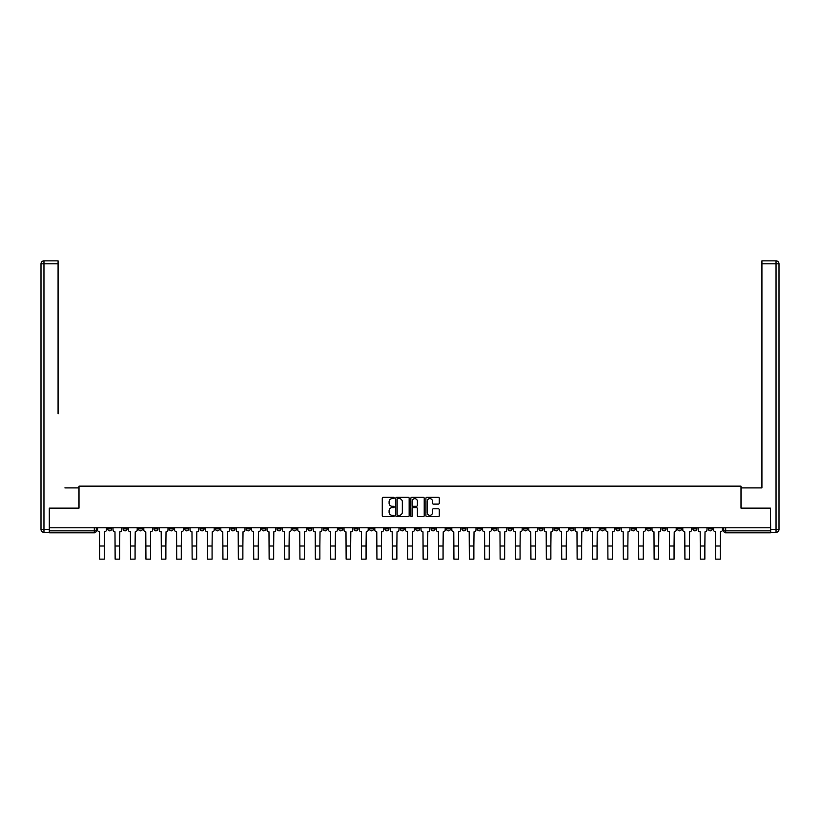 <?xml version="1.0" encoding="UTF-8"?>
<svg xmlns="http://www.w3.org/2000/svg" width="820" height="820" viewBox="0 0 820 820"><rect width="100%" height="100%" fill="white"/><g stroke="black" fill="none" stroke-linecap="round" stroke-linejoin="round"><path stroke-width="1.23" d="M394.205 497.955A0.676 0.676 0 0 0 393.528 497.279L383.237 497.279A0.974 0.974 0 0 0 382.263 498.242L382.263 515.688A0.974 0.974 0 0 0 383.237 516.651L393.528 516.651A0.676 0.676 0 0 0 394.205 515.975A0.676 0.676 0 0 0 393.528 515.298L392.196 515.298A3.106 3.106 0 0 1 389.09 512.192L389.09 510.747A3.106 3.106 0 0 1 392.196 507.641L393.528 507.641A0.676 0.676 0 0 0 394.205 506.965A0.676 0.676 0 0 0 393.528 506.288L392.196 506.288A3.106 3.106 0 0 1 389.09 503.183L389.09 501.727A3.106 3.106 0 0 1 392.196 498.632L393.528 498.632A0.676 0.676 0 0 0 394.205 497.955M615.922 527.793L615.922 528.88L619.869 528.88A1.978 1.978 0 0 1 617.901 530.858A1.978 1.978 0 0 1 615.922 528.88L615.922 527.793M523.519 527.793L523.519 528.88L527.475 528.88A1.978 1.978 0 0 1 525.497 530.858A1.978 1.978 0 0 1 523.519 528.88L523.519 527.793M508.123 527.793L508.123 528.88L512.069 528.88A1.978 1.978 0 0 1 510.101 530.858A1.978 1.978 0 0 1 508.123 528.88L508.123 527.793M415.73 527.793L415.73 528.88L419.676 528.88A1.978 1.978 0 0 1 417.698 530.858A1.978 1.978 0 0 1 415.73 528.88L415.73 527.793M400.324 527.793L400.324 528.88L404.27 528.88A1.978 1.978 0 0 1 402.302 530.858A1.978 1.978 0 0 1 400.324 528.88L400.324 527.793M384.928 527.793L384.928 528.88L388.875 528.88A1.978 1.978 0 0 1 386.896 530.858A1.978 1.978 0 0 1 384.928 528.88L384.928 527.793M354.127 527.793L354.127 528.88L358.073 528.88A1.978 1.978 0 0 1 356.106 530.858A1.978 1.978 0 0 1 354.127 528.88L354.127 527.793M323.326 528.88L323.326 527.793L323.326 528.88A1.978 1.978 0 0 0 325.304 530.858A1.978 1.978 0 0 1 323.326 528.88L327.272 528.88A1.978 1.978 0 0 1 325.304 530.858A1.978 1.978 0 0 0 327.272 528.88L327.272 527.793L327.272 528.88M307.93 528.88L307.93 527.793L307.93 528.88A1.978 1.978 0 0 0 309.898 530.858A1.978 1.978 0 0 1 307.93 528.88L311.877 528.88A1.978 1.978 0 0 1 309.898 530.858M292.525 528.88L292.525 527.793L292.525 528.88A1.978 1.978 0 0 0 294.503 530.858A1.978 1.978 0 0 1 292.525 528.88L296.481 528.88A1.978 1.978 0 0 1 294.503 530.858A1.978 1.978 0 0 0 296.481 528.88L296.481 527.793L296.481 528.88M277.129 527.793L277.129 528.88L281.075 528.88A1.978 1.978 0 0 1 279.107 530.858A1.978 1.978 0 0 1 277.129 528.88L277.129 527.793M261.734 527.793L261.734 528.88L265.68 528.88A1.978 1.978 0 0 1 263.702 530.858A1.978 1.978 0 0 1 261.734 528.88L261.734 527.793M246.328 527.793L246.328 528.88L250.274 528.88A1.978 1.978 0 0 1 248.306 530.858A1.978 1.978 0 0 1 246.328 528.88L246.328 527.793M230.933 528.88L230.933 527.793L230.933 528.88A1.978 1.978 0 0 0 232.9 530.858A1.978 1.978 0 0 1 230.933 528.88L234.879 528.88A1.978 1.978 0 0 1 232.9 530.858M200.131 528.88L200.131 527.793L200.131 528.88A1.978 1.978 0 0 0 202.099 530.858A1.978 1.978 0 0 1 200.131 528.88L204.077 528.88A1.978 1.978 0 0 1 202.099 530.858A1.978 1.978 0 0 0 204.077 528.88L204.077 527.793L204.077 528.88M184.725 528.88L184.725 527.793L184.725 528.88A1.978 1.978 0 0 0 186.704 530.858A1.978 1.978 0 0 1 184.725 528.88L188.682 528.88A1.978 1.978 0 0 1 186.704 530.858A1.978 1.978 0 0 0 188.682 528.88L188.682 527.793L188.682 528.88M169.33 528.88L169.33 527.793L169.33 528.88A1.978 1.978 0 0 0 171.308 530.858A1.978 1.978 0 0 1 169.33 528.88L173.276 528.88A1.978 1.978 0 0 1 171.308 530.858A1.978 1.978 0 0 0 173.276 528.88L173.276 527.793L173.276 528.88M153.934 528.88L153.934 527.793L153.934 528.88A1.978 1.978 0 0 0 155.902 530.858A1.978 1.978 0 0 1 153.934 528.88L157.881 528.88A1.978 1.978 0 0 1 155.902 530.858M138.529 528.88L138.529 527.793L138.529 528.88A1.978 1.978 0 0 0 140.507 530.858A1.978 1.978 0 0 1 138.529 528.88L142.475 528.88A1.978 1.978 0 0 1 140.507 530.858A1.978 1.978 0 0 0 142.475 528.88L142.475 527.793L142.475 528.88M123.133 528.88L123.133 527.793L123.133 528.88A1.978 1.978 0 0 0 125.101 530.858A1.978 1.978 0 0 1 123.133 528.88L127.079 528.88A1.978 1.978 0 0 1 125.101 530.858A1.978 1.978 0 0 0 127.079 528.88L127.079 527.793L127.079 528.88M438.321 504.105A0.974 0.974 0 0 0 439.284 503.131L439.284 498.242A0.974 0.974 0 0 0 438.321 497.279L426.882 497.279A0.974 0.974 0 0 0 425.918 498.242L425.918 515.688A0.974 0.974 0 0 0 426.882 516.651L438.321 516.651A0.974 0.974 0 0 0 439.284 515.688L439.284 509.773A0.974 0.974 0 0 0 438.321 508.8L433.421 508.8A0.974 0.974 0 0 0 432.458 509.773L432.458 512.705A2.593 2.593 0 0 1 429.864 515.298A2.593 2.593 0 0 1 427.271 512.705L427.271 501.225A2.593 2.593 0 0 1 429.864 498.632A2.593 2.593 0 0 1 432.458 501.225L432.458 503.131A0.974 0.974 0 0 0 433.421 504.105L438.321 504.105M51.762 260.862L43.962 260.862L58.076 260.862L51.762 260.862L58.076 260.862L58.076 263.825L43.962 263.825L43.962 529.371L49.292 529.371L49.292 508.144L79.007 508.144L79.007 486.137L740.993 486.137L740.993 508.144L770.41 508.144L770.41 527.793L49.59 527.793L49.59 530.858L96.278 530.858L96.278 527.793L96.278 530.858A1.978 1.978 0 0 1 94.31 532.826L49.59 532.826L49.59 530.858M49.59 508.144L49.59 527.793M409.149 498.242A0.974 0.974 0 0 0 408.186 497.279L396.747 497.279A0.974 0.974 0 0 0 395.783 498.242L395.783 515.688A0.974 0.974 0 0 0 396.747 516.651L408.186 516.651A0.974 0.974 0 0 0 409.149 515.688L409.149 498.242M411.814 497.279L423.253 497.279A0.974 0.974 0 0 1 424.217 498.242L424.217 515.688A0.974 0.974 0 0 1 423.253 516.651L418.354 516.651A0.974 0.974 0 0 1 417.39 515.688L417.39 508.615A0.974 0.974 0 0 0 416.416 507.641L413.178 507.641A0.974 0.974 0 0 0 412.204 508.615L412.204 515.975A0.676 0.676 0 0 1 411.527 516.651A0.676 0.676 0 0 1 410.851 515.975L410.851 498.242A0.974 0.974 0 0 1 411.814 497.279M723.722 527.793L723.722 530.858L770.41 530.858L770.41 532.826L725.69 532.826A1.978 1.978 0 0 1 723.722 530.858A1.978 1.978 0 0 0 725.69 532.826L725.69 527.793M770.41 527.793L770.41 530.858M712.272 527.793L712.272 528.88A1.978 1.978 0 0 1 710.294 530.858A1.978 1.978 0 0 1 708.316 528.88L712.272 528.88M708.316 527.793L708.316 528.88M696.867 528.88L696.867 527.793L696.867 528.88A1.978 1.978 0 0 1 694.899 530.858A1.978 1.978 0 0 1 692.92 528.88L696.867 528.88A1.978 1.978 0 0 1 694.899 530.858M692.92 527.793L692.92 528.88M681.471 527.793L681.471 528.88A1.978 1.978 0 0 1 679.493 530.858A1.978 1.978 0 0 1 677.525 528.88A1.978 1.978 0 0 0 679.493 530.858M677.525 527.793L677.525 528.88L681.471 528.88M666.066 527.793L666.066 528.88A1.978 1.978 0 0 1 664.097 530.858A1.978 1.978 0 0 1 662.119 528.88L666.066 528.88A1.978 1.978 0 0 1 664.097 530.858M662.119 527.793L662.119 528.88M650.67 527.793L650.67 528.88A1.978 1.978 0 0 1 648.692 530.858A1.978 1.978 0 0 1 646.724 528.88A1.978 1.978 0 0 0 648.692 530.858M646.724 527.793L646.724 528.88L650.67 528.88M635.274 527.793L635.274 528.88A1.978 1.978 0 0 1 633.296 530.858A1.978 1.978 0 0 1 631.318 528.88L635.274 528.88M631.318 527.793L631.318 528.88M619.869 527.793L619.869 528.88A1.978 1.978 0 0 1 617.901 530.858M604.473 527.793L604.473 528.88A1.978 1.978 0 0 1 602.495 530.858A1.978 1.978 0 0 1 600.517 528.88L604.473 528.88M600.517 527.793L600.517 528.88M589.067 527.793L589.067 528.88A1.978 1.978 0 0 1 587.099 530.858A1.978 1.978 0 0 1 585.121 528.88L589.067 528.88M585.121 527.793L585.121 528.88M573.672 527.793L573.672 528.88A1.978 1.978 0 0 1 571.694 530.858A1.978 1.978 0 0 1 569.726 528.88A1.978 1.978 0 0 0 571.694 530.858M569.726 527.793L569.726 528.88L573.672 528.88M558.266 527.793L558.266 528.88A1.978 1.978 0 0 1 556.298 530.858A1.978 1.978 0 0 1 554.32 528.88L558.266 528.88M554.32 527.793L554.32 528.88M542.871 527.793L542.871 528.88A1.978 1.978 0 0 1 540.893 530.858A1.978 1.978 0 0 1 538.924 528.88L542.871 528.88M538.924 527.793L538.924 528.88M527.475 527.793L527.475 528.88M512.069 527.793L512.069 528.88L512.069 527.793M496.674 527.793L496.674 528.88A1.978 1.978 0 0 1 494.696 530.858A1.978 1.978 0 0 1 492.728 528.88L496.674 528.88M492.728 527.793L492.728 528.88M481.268 527.793L481.268 528.88A1.978 1.978 0 0 1 479.3 530.858A1.978 1.978 0 0 1 477.322 528.88L481.268 528.88M477.322 527.793L477.322 528.88M465.873 527.793L465.873 528.88A1.978 1.978 0 0 1 463.894 530.858A1.978 1.978 0 0 1 461.926 528.88L465.873 528.88M461.926 527.793L461.926 528.88M450.477 527.793L450.477 528.88A1.978 1.978 0 0 1 448.499 530.858A1.978 1.978 0 0 1 446.521 528.88L450.477 528.88M446.521 527.793L446.521 528.88M435.071 527.793L435.071 528.88A1.978 1.978 0 0 1 433.103 530.858A1.978 1.978 0 0 1 431.125 528.88L435.071 528.88M431.125 527.793L431.125 528.88M419.676 527.793L419.676 528.88A1.978 1.978 0 0 1 417.698 530.858M404.27 527.793L404.27 528.88M388.875 528.88L388.875 527.793L388.875 528.88A1.978 1.978 0 0 1 386.896 530.858M373.479 527.793L373.479 528.88A1.978 1.978 0 0 1 371.501 530.858A1.978 1.978 0 0 1 369.523 528.88A1.978 1.978 0 0 0 371.501 530.858A1.978 1.978 0 0 0 373.479 528.88L369.523 528.88L369.523 527.793M358.073 528.88L358.073 527.793L358.073 528.88A1.978 1.978 0 0 1 356.106 530.858M342.678 527.793L342.678 528.88A1.978 1.978 0 0 1 340.7 530.858A1.978 1.978 0 0 1 338.732 528.88A1.978 1.978 0 0 0 340.7 530.858M338.732 527.793L338.732 528.88L342.678 528.88M311.877 527.793L311.877 528.88L311.877 527.793M281.075 528.88L281.075 527.793L281.075 528.88A1.978 1.978 0 0 1 279.107 530.858M265.68 528.88L265.68 527.793L265.68 528.88A1.978 1.978 0 0 1 263.702 530.858M250.274 528.88L250.274 527.793L250.274 528.88A1.978 1.978 0 0 1 248.306 530.858M234.879 527.793L234.879 528.88L234.879 527.793M219.483 528.88L219.483 527.793L219.483 528.88A1.978 1.978 0 0 1 217.505 530.858A1.978 1.978 0 0 1 215.527 528.88L219.483 528.88A1.978 1.978 0 0 1 217.505 530.858M215.527 527.793L215.527 528.88M157.881 527.793L157.881 528.88L157.881 527.793M111.684 527.793L111.684 528.88A1.978 1.978 0 0 1 109.706 530.858A1.978 1.978 0 0 1 107.727 528.88A1.978 1.978 0 0 0 109.706 530.858A1.978 1.978 0 0 0 111.684 528.88L111.684 527.793M107.727 527.793L107.727 528.88L111.684 528.88M94.31 527.793L94.31 532.826A1.978 1.978 0 0 0 96.278 530.858M397.813 498.632A0.676 0.676 0 0 0 397.136 499.308L397.136 514.622A0.676 0.676 0 0 0 397.813 515.298L399.217 515.298A3.106 3.106 0 0 0 402.323 512.192L402.323 501.727A3.106 3.106 0 0 0 399.217 498.632L397.813 498.632M417.39 501.266A2.593 2.593 0 0 0 414.797 498.683A2.593 2.593 0 0 0 412.204 501.266L412.204 505.315A0.974 0.974 0 0 0 413.178 506.288L416.416 506.288A0.974 0.974 0 0 0 417.39 505.315L417.39 501.266M97.611 527.793L97.611 529.864A1.978 1.978 0 0 0 99.589 531.842L99.732 559.137L104.273 559.137L104.273 546.007L99.732 546.007M106.395 527.793L106.395 529.864A1.978 1.978 0 0 1 104.427 531.842L104.273 546.007M78.904 508.144L78.904 487.91L64.893 487.91M58.076 263.825L58.076 413.874M49.292 529.371L49.292 532.334L43.962 532.334A2.962 2.962 0 0 1 41 529.371L41 263.825A2.962 2.962 0 0 1 43.962 260.862A2.962 2.962 0 0 0 41 263.825A2.962 2.962 0 0 1 43.962 260.862A2.962 2.962 0 0 0 41 263.825L43.962 263.825L43.962 260.862M755.107 487.91L761.923 487.91L761.923 260.862L776.038 260.862L761.923 260.862M741.095 508.144L741.095 487.91L761.923 487.91L761.923 413.874M770.708 529.371L776.038 529.371L776.038 263.825L779 263.825A2.962 2.962 0 0 0 776.038 260.862A2.962 2.962 0 0 1 779 263.825L779 529.371A2.962 2.962 0 0 1 776.038 532.334L770.708 532.334L770.41 508.144M776.038 532.334A2.962 2.962 0 0 0 779 529.371L776.038 529.371L776.038 532.334M113.016 527.793L113.016 529.864A1.978 1.978 0 0 0 114.984 531.842L115.138 559.137L119.679 559.137L119.679 546.007L115.138 546.007M121.801 527.793L121.801 529.864A1.978 1.978 0 0 1 119.822 531.842L119.679 546.007M128.412 527.793L128.412 529.864A1.978 1.978 0 0 0 130.39 531.842L130.534 559.137L135.075 559.137L135.075 546.007L130.534 546.007M137.196 527.793L137.196 529.864A1.978 1.978 0 0 1 135.228 531.842L135.075 546.007M143.808 527.793L143.808 529.864A1.978 1.978 0 0 0 145.786 531.842L145.939 559.137L150.48 559.137L150.48 546.007L145.939 546.007M152.602 527.793L152.602 529.864A1.978 1.978 0 0 1 150.624 531.842L150.48 546.007M159.213 527.793L159.213 529.864A1.978 1.978 0 0 0 161.191 531.842L161.335 559.137L165.876 559.137L165.876 546.007L161.335 546.007M167.998 527.793L167.998 529.864A1.978 1.978 0 0 1 166.019 531.842L165.876 546.007M174.609 527.793L174.609 529.864A1.978 1.978 0 0 0 176.587 531.842L176.73 559.137L181.271 559.137L181.271 546.007L176.73 546.007M183.393 527.793L183.393 529.864A1.978 1.978 0 0 1 181.425 531.842L181.271 546.007M190.014 527.793L190.014 529.864A1.978 1.978 0 0 0 191.982 531.842L192.136 559.137L196.677 559.137L196.677 546.007L192.136 546.007M198.799 527.793L198.799 529.864A1.978 1.978 0 0 1 196.82 531.842L196.677 546.007M205.41 527.793L205.41 529.864A1.978 1.978 0 0 0 207.388 531.842L207.532 559.137L212.072 559.137L212.072 546.007L207.532 546.007M214.194 527.793L214.194 529.864A1.978 1.978 0 0 1 212.226 531.842L212.072 546.007M220.816 527.793L220.816 529.864A1.978 1.978 0 0 0 222.784 531.842L222.937 559.137L227.478 559.137L227.478 546.007L222.937 546.007M229.6 527.793L229.6 529.864A1.978 1.978 0 0 1 227.622 531.842L227.478 546.007M236.211 527.793L236.211 529.864A1.978 1.978 0 0 0 238.189 531.842L238.333 559.137L242.874 559.137L242.874 546.007L238.333 546.007M244.995 527.793L244.995 529.864A1.978 1.978 0 0 1 243.017 531.842L242.874 546.007M251.607 527.793L251.607 529.864A1.978 1.978 0 0 0 253.585 531.842L253.728 559.137L258.269 559.137L258.269 546.007L253.728 546.007M260.391 527.793L260.391 529.864A1.978 1.978 0 0 1 258.423 531.842L258.269 546.007M267.012 527.793L267.012 529.864A1.978 1.978 0 0 0 268.981 531.842L269.134 559.137L273.675 559.137L273.675 546.007L269.134 546.007M275.797 527.793L275.797 529.864A1.978 1.978 0 0 1 273.818 531.842L273.675 546.007M282.408 527.793L282.408 529.864A1.978 1.978 0 0 0 284.386 531.842L284.53 559.137L289.07 559.137L289.07 546.007L284.53 546.007M291.192 527.793L291.192 529.864A1.978 1.978 0 0 1 289.224 531.842L289.07 546.007M297.814 527.793L297.814 529.864A1.978 1.978 0 0 0 299.782 531.842L299.935 559.137L304.476 559.137L304.476 546.007L299.935 546.007M306.598 527.793L306.598 529.864A1.978 1.978 0 0 1 304.62 531.842L304.476 546.007M313.209 527.793L313.209 529.864A1.978 1.978 0 0 0 315.188 531.842L315.331 559.137L319.872 559.137L319.872 546.007L315.331 546.007M321.993 527.793L321.993 529.864A1.978 1.978 0 0 1 320.026 531.842L319.872 546.007M328.605 527.793L328.605 529.864A1.978 1.978 0 0 0 330.583 531.842L330.726 559.137L335.267 559.137L335.267 546.007L330.726 546.007M337.399 527.793L337.399 529.864A1.978 1.978 0 0 1 335.421 531.842L335.267 546.007M344.01 527.793L344.01 529.864A1.978 1.978 0 0 0 345.978 531.842L346.132 559.137L350.673 559.137L350.673 546.007L346.132 546.007M352.795 527.793L352.795 529.864A1.978 1.978 0 0 1 350.816 531.842L350.673 546.007M359.406 527.793L359.406 529.864A1.978 1.978 0 0 0 361.384 531.842L361.528 559.137L366.068 559.137L366.068 546.007L361.528 546.007M368.19 527.793L368.19 529.864A1.978 1.978 0 0 1 366.222 531.842L366.068 546.007M374.812 527.793L374.812 529.864A1.978 1.978 0 0 0 376.78 531.842L376.933 559.137L381.474 559.137L381.474 546.007L376.933 546.007M383.596 527.793L383.596 529.864A1.978 1.978 0 0 1 381.618 531.842L381.474 546.007M390.207 527.793L390.207 529.864A1.978 1.978 0 0 0 392.185 531.842L392.329 559.137L396.87 559.137L396.87 546.007L392.329 546.007M398.991 527.793L398.991 529.864A1.978 1.978 0 0 1 397.023 531.842L396.87 546.007M405.603 527.793L405.603 529.864A1.978 1.978 0 0 0 407.581 531.842L407.724 559.137L412.275 559.137L412.275 546.007L407.724 546.007M414.397 527.793L414.397 529.864A1.978 1.978 0 0 1 412.419 531.842L412.275 546.007M421.008 527.793L421.008 529.864A1.978 1.978 0 0 0 422.976 531.842L423.13 559.137L427.671 559.137L427.671 546.007L423.13 546.007M429.793 527.793L429.793 529.864A1.978 1.978 0 0 1 427.814 531.842L427.671 546.007M436.404 527.793L436.404 529.864A1.978 1.978 0 0 0 438.382 531.842L438.526 559.137L443.066 559.137L443.066 546.007L438.526 546.007M445.188 527.793L445.188 529.864A1.978 1.978 0 0 1 443.22 531.842L443.066 546.007M451.81 527.793L451.81 529.864A1.978 1.978 0 0 0 453.778 531.842L453.931 559.137L458.472 559.137L458.472 546.007L453.931 546.007M460.594 527.793L460.594 529.864A1.978 1.978 0 0 1 458.616 531.842L458.472 546.007M467.205 527.793L467.205 529.864A1.978 1.978 0 0 0 469.183 531.842L469.327 559.137L473.868 559.137L473.868 546.007L469.327 546.007M475.989 527.793L475.989 529.864A1.978 1.978 0 0 1 474.021 531.842L473.868 546.007M482.601 527.793L482.601 529.864A1.978 1.978 0 0 0 484.579 531.842L484.733 559.137L489.273 559.137L489.273 546.007L484.733 546.007M491.395 527.793L491.395 529.864A1.978 1.978 0 0 1 489.417 531.842L489.273 546.007M498.006 527.793L498.006 529.864A1.978 1.978 0 0 0 499.974 531.842L500.128 559.137L504.669 559.137L504.669 546.007L500.128 546.007M506.791 527.793L506.791 529.864A1.978 1.978 0 0 1 504.812 531.842L504.669 546.007M513.402 527.793L513.402 529.864A1.978 1.978 0 0 0 515.38 531.842L515.524 559.137L520.064 559.137L520.064 546.007L515.524 546.007M522.186 527.793L522.186 529.864A1.978 1.978 0 0 1 520.218 531.842L520.064 546.007M528.808 527.793L528.808 529.864A1.978 1.978 0 0 0 530.776 531.842L530.929 559.137L535.47 559.137L535.47 546.007L530.929 546.007M537.592 527.793L537.592 529.864A1.978 1.978 0 0 1 535.614 531.842L535.47 546.007M544.203 527.793L544.203 529.864A1.978 1.978 0 0 0 546.181 531.842L546.325 559.137L550.866 559.137L550.866 546.007L546.325 546.007M552.987 527.793L552.987 529.864A1.978 1.978 0 0 1 551.019 531.842L550.866 546.007M559.609 527.793L559.609 529.864A1.978 1.978 0 0 0 561.577 531.842L561.731 559.137L566.271 559.137L566.271 546.007L561.731 546.007M568.393 527.793L568.393 529.864A1.978 1.978 0 0 1 566.415 531.842L566.271 546.007M575.005 527.793L575.005 529.864A1.978 1.978 0 0 0 576.983 531.842L577.126 559.137L581.667 559.137L581.667 546.007L577.126 546.007M583.789 527.793L583.789 529.864A1.978 1.978 0 0 1 581.81 531.842L581.667 546.007M590.4 527.793L590.4 529.864A1.978 1.978 0 0 0 592.378 531.842L592.522 559.137L597.062 559.137L597.062 546.007L592.522 546.007M599.184 527.793L599.184 529.864A1.978 1.978 0 0 1 597.216 531.842L597.062 546.007M605.806 527.793L605.806 529.864A1.978 1.978 0 0 0 607.774 531.842L607.928 559.137L612.468 559.137L612.468 546.007L607.928 546.007M614.59 527.793L614.59 529.864A1.978 1.978 0 0 1 612.612 531.842L612.468 546.007M621.201 527.793L621.201 529.864A1.978 1.978 0 0 0 623.179 531.842L623.323 559.137L627.864 559.137L627.864 546.007L623.323 546.007M629.986 527.793L629.986 529.864A1.978 1.978 0 0 1 628.018 531.842L627.864 546.007M636.607 527.793L636.607 529.864A1.978 1.978 0 0 0 638.575 531.842L638.729 559.137L643.269 559.137L643.269 546.007L638.729 546.007M645.391 527.793L645.391 529.864A1.978 1.978 0 0 1 643.413 531.842L643.269 546.007M652.002 527.793L652.002 529.864A1.978 1.978 0 0 0 653.981 531.842L654.124 559.137L658.665 559.137L658.665 546.007L654.124 546.007M660.787 527.793L660.787 529.864A1.978 1.978 0 0 1 658.808 531.842L658.665 546.007M667.398 527.793L667.398 529.864A1.978 1.978 0 0 0 669.376 531.842L669.52 559.137L674.06 559.137L674.06 546.007L669.52 546.007M676.192 527.793L676.192 529.864A1.978 1.978 0 0 1 674.214 531.842L674.06 546.007M682.804 527.793L682.804 529.864A1.978 1.978 0 0 0 684.772 531.842L684.925 559.137L689.466 559.137L689.466 546.007L684.925 546.007M691.588 527.793L691.588 529.864A1.978 1.978 0 0 1 689.61 531.842L689.466 546.007M698.199 527.793L698.199 529.864A1.978 1.978 0 0 0 700.178 531.842L700.321 559.137L704.862 559.137L704.862 546.007L700.321 546.007M706.983 527.793L706.983 529.864A1.978 1.978 0 0 1 705.015 531.842L704.862 546.007M713.605 527.793L713.605 529.864A1.978 1.978 0 0 0 715.573 531.842L715.727 559.137L720.268 559.137L720.268 546.007L715.727 546.007M722.389 527.793L722.389 529.864A1.978 1.978 0 0 1 720.411 531.842L720.268 546.007M43.962 532.334L43.962 529.371L41 529.371M776.038 260.862L776.038 263.825L761.923 263.825"/></g></svg>
